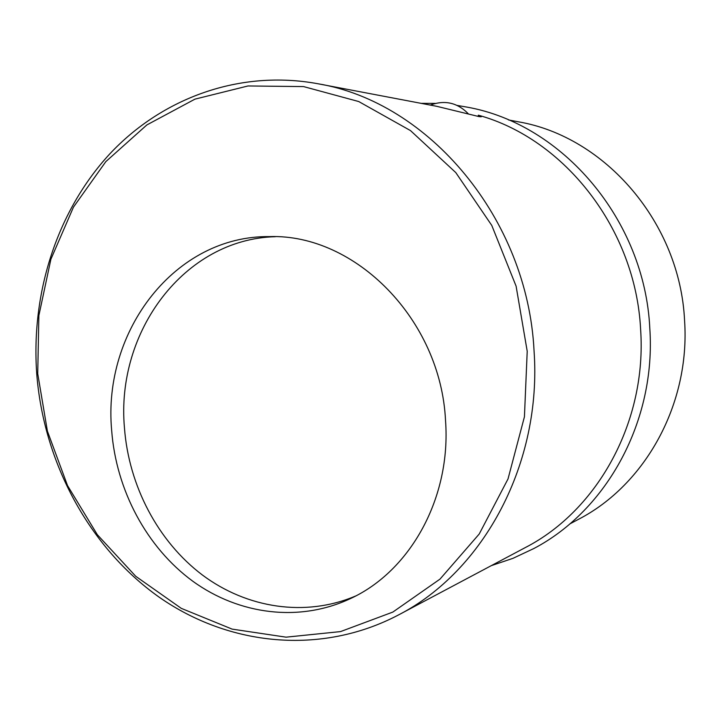 <?xml version="1.0" encoding="UTF-8"?>
<svg xmlns="http://www.w3.org/2000/svg" width="721" height="721" viewBox="0 0 721 721"><rect width="100%" height="100%" fill="white"/><g stroke="black" fill="none" stroke-linecap="round" stroke-linejoin="round"><path stroke-width="1.08" d="M37.726 373.667L47.406 431.131L67.522 485.584L97.335 534.703L135.755 576.304L181.295 608.362L232.135 629.118L286.066 637.166L340.555 631.587L392.828 612.084L439.99 579.125L479.222 534.009L508.026 478.924L524.428 416.81L527.213 351.253L516.101 286.156L491.767 225.412L455.789 172.589L410.501 130.6L358.734 101.544L303.55 86.583L247.997 85.961L194.94 99.147L146.859 124.931L105.834 161.612L73.461 207.134L50.894 259.245L38.871 315.564L37.726 373.667M445.533 420.55C451.256 497.463 410.564 571.005 350.478 598.574C299.603 622.556 239.192 614.806 192.877 581.279C146.633 547.446 116.144 490.055 111.665 430.455C102.382 330.705 175.392 235.307 269.681 236.605C355.318 233.829 440.747 319.556 445.533 420.55M36.708 373.469C43.548 462.449 89.152 547.581 158.999 597.051C228.908 646.016 321.142 655.569 398.434 614.977C483.89 571.158 542.129 463.125 534.045 350.667C527.475 218.571 428.887 102.166 317.952 83.753C240.066 69.36 162.18 97.804 109.592 154.105C57.247 210.902 30.985 292.645 36.708 373.469M508.494 119.938L518.102 121.759C605.189 136.512 680.047 222.933 684.58 320.611C690.303 403.805 645.394 484.836 578.341 519.399L569.707 523.987M317.952 83.753L436.773 106.32L478.942 116.577L481.213 116.793L478.347 115.189C564.931 139.009 635.661 229.476 640.618 329.389C647.016 421.118 598.079 510.117 525.402 547.527L398.434 614.977M478.347 115.189L478.131 116.414M355.588 596.015C305.443 617.338 247.06 608.317 202.475 575.07C157.98 541.516 128.798 485.774 124.463 427.959C115.639 331.624 184.477 238.993 275.35 236.704M468.515 114.008C457.664 102.706 444.92 99.732 430.293 105.086M491.271 565.652L512.982 558.333L533.9 548.501C607.271 509.999 656.191 420.307 649.801 328.235C644.691 220.049 562.659 124.048 467.028 107.123L457.186 105.428M435.223 103.4L421.235 103.364"/></g></svg>
